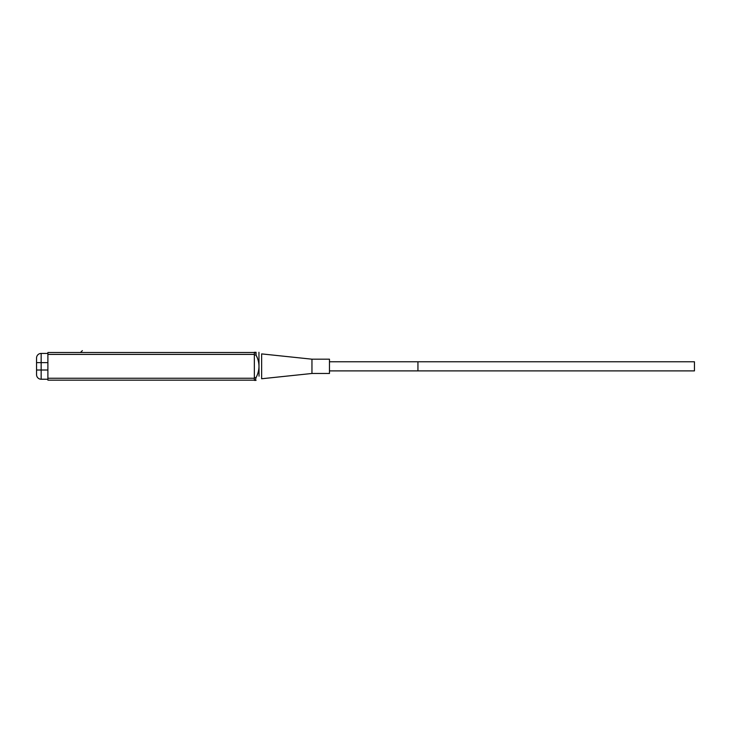 <?xml version="1.0" encoding="UTF-8"?>
<svg xmlns="http://www.w3.org/2000/svg" width="731" height="731" viewBox="0 0 731 731"><rect width="100%" height="100%" fill="white"/><g stroke="black" fill="none" stroke-linecap="round" stroke-linejoin="round"><path stroke-width="1.1" d="M311.954 359.186L311.954 373.477L329.462 373.477L329.462 359.186L311.954 359.186L261.634 353.895L261.634 375.122L261.634 353.895M256.051 377.625L256.051 377.625C259.934 370.105 259.934 362.576 256.051 355.038L256.992 357.24L256.033 354.983L256.051 352.278C259.934 352.278 259.934 352.278 256.051 352.278C259.934 352.278 259.934 352.278 256.051 352.278L255.539 353.082L256.051 352.278C259.934 352.278 259.934 352.278 256.051 352.278C259.934 352.278 259.934 352.278 256.051 352.278L254.342 352.278L256.051 352.278L256.051 355.038C259.934 362.576 259.934 370.105 256.051 377.625L255.539 379.581L256.051 377.625L254.342 377.625L254.342 352.278L254.342 380.385L256.051 380.385L255.539 379.581L256.051 380.385C259.934 380.385 259.934 380.385 256.051 380.385C259.934 380.385 259.934 380.385 256.051 380.385C259.934 380.385 259.934 380.385 256.051 380.385C259.934 380.385 259.934 380.385 256.051 380.385L254.342 380.385L254.342 377.625L256.051 377.625M261.634 378.759L261.634 375.122L261.634 378.759L311.954 373.477M694.45 366.332L694.45 361.772L417.94 361.772L417.94 370.891L694.45 370.891L694.45 366.332M254.342 380.157L47.89 380.157L47.89 352.506L254.342 352.506M254.342 378.247L47.89 378.247M254.342 354.416L47.89 354.416M47.89 379.234L41.155 379.234A4.605 4.605 0 0 1 36.55 374.628L36.55 358.035A4.605 4.605 0 0 1 41.155 353.429L47.89 353.429M80.465 352.506L82.356 350.615L80.465 352.506M259.039 376.182L258.948 352.278L259.039 376.182M254.342 355.038L256.051 355.038L254.342 355.038M41.155 379.234L41.155 353.429M36.55 370.014L47.89 370.014M36.55 362.64L47.89 362.64M329.462 370.891L417.94 370.891M329.462 361.772L417.94 361.772"/></g></svg>
